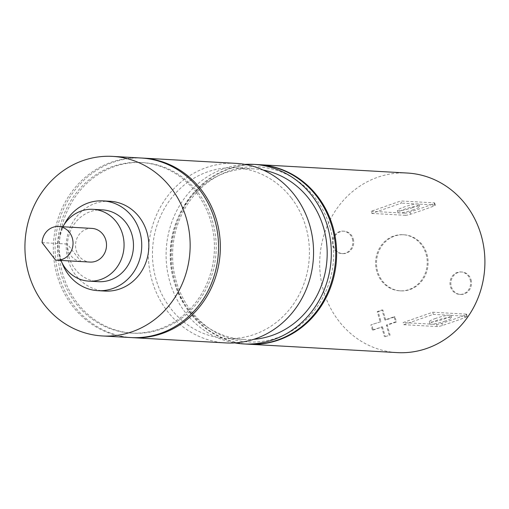 <?xml version="1.0" encoding="UTF-8"?>
<svg xmlns="http://www.w3.org/2000/svg" width="509" height="509" viewBox="0 0 509 509"><rect width="100%" height="100%" fill="white"/><g stroke="black" fill="none" stroke-linecap="round" stroke-linejoin="round"><path stroke-width="0.38" stroke-dasharray="2.54 1.91" d="M435.698 318.386A11.243 1.578 164 0 0 429.329 321.739A11.243 1.578 164 0 0 444.573 318.888A11.243 1.578 164 0 0 450.942 315.542A11.243 1.578 164 0 0 435.698 318.386M445.19 321.033A11.243 1.578 -16 0 1 429.946 323.877A11.243 1.578 -16 0 1 436.308 320.53A11.243 1.578 -16 0 1 451.553 317.68A11.243 1.578 -16 0 1 445.19 321.033M403.764 324.685L437.218 326.574A4.498 0.63 164 0 0 442.474 325.455A112.406 15.792 164 0 0 465.073 317.571A4.498 0.63 164 0 0 467.179 316.388A4.498 0.63 164 0 0 466.804 316.254L466.187 314.117A4.498 0.63 -16 0 1 466.568 314.25A4.498 0.63 -16 0 1 464.462 315.434A112.406 15.792 -16 0 1 441.863 323.317A4.498 0.63 -16 0 1 436.607 324.437L403.147 322.547L432.733 312.227L433.344 314.365L403.764 324.685L403.147 322.547M466.187 314.117L432.733 312.227M466.804 316.254L433.344 314.365M412.672 207.627A11.243 1.578 -16 0 1 397.427 210.478A11.243 1.578 -16 0 1 403.796 207.131A11.243 1.578 -16 0 1 419.041 204.281A11.243 1.578 -16 0 1 412.672 207.627M413.289 209.772A11.243 1.578 -16 0 1 398.044 212.616A11.243 1.578 -16 0 1 404.407 209.269A11.243 1.578 -16 0 1 419.651 206.419A11.243 1.578 -16 0 1 413.289 209.772M371.863 213.424L405.317 215.313L404.706 213.176A4.498 0.63 164 0 0 409.961 212.056A112.406 15.792 164 0 0 432.555 204.173A4.498 0.63 164 0 0 434.661 202.989A4.498 0.63 164 0 0 434.285 202.856L400.831 200.966L401.442 203.104L371.863 213.424L371.246 211.286L400.831 200.966M405.317 215.313A4.498 0.63 164 0 0 410.572 214.2A112.406 15.792 164 0 0 433.172 206.31A4.498 0.63 164 0 0 435.278 205.133A4.498 0.63 164 0 0 434.902 204.993L401.442 203.104M404.706 213.176L371.246 211.286M330.055 227.561A87.675 80.524 -86.8 0 0 229.215 170.954A87.675 80.524 -86.8 0 0 176.229 281.242A87.675 80.524 -86.8 0 0 277.068 337.842A87.675 80.524 -86.8 0 0 330.055 227.561M248.513 344.205A89.928 82.592 93.2 0 1 175.141 281.98A89.928 82.592 93.2 0 1 258.655 164.642M407.365 173.041A89.928 82.592 -86.8 0 0 323.412 290.353A89.928 82.592 -86.8 0 0 397.224 352.61M426.949 254.22A28.103 25.813 93.2 0 1 400.71 290.881A28.103 25.813 93.2 0 1 377.646 271.431A28.103 25.813 93.2 0 1 403.879 234.77A28.103 25.813 93.2 0 1 426.949 254.22M426.058 254.176A28.103 25.813 93.2 0 1 399.826 290.83A28.103 25.813 93.2 0 1 376.755 271.38A28.103 25.813 93.2 0 1 402.994 234.719A28.103 25.813 93.2 0 1 426.058 254.176M471.054 279.785A11.243 10.326 93.2 0 1 460.556 294.45A11.243 10.326 93.2 0 1 451.33 286.669A11.243 10.326 93.2 0 1 461.828 272.003A11.243 10.326 93.2 0 1 471.054 279.785M470.163 279.74A11.243 10.326 93.2 0 1 459.672 294.399A11.243 10.326 93.2 0 1 450.44 286.618A11.243 10.326 93.2 0 1 460.938 271.952A11.243 10.326 93.2 0 1 470.163 279.74M353.265 238.982A11.243 10.326 93.2 0 1 342.767 253.647A11.243 10.326 93.2 0 1 333.541 245.866A11.243 10.326 93.2 0 1 344.033 231.201A11.243 10.326 93.2 0 1 353.265 238.982M352.374 238.931A11.243 10.326 93.2 0 1 341.883 253.597A11.243 10.326 93.2 0 1 332.651 245.815A11.243 10.326 93.2 0 1 343.149 231.15A11.243 10.326 93.2 0 1 352.374 238.931M380.999 321.682L370.889 324.85L380.999 321.682L378.13 311.68L382.863 310.032L385.733 320.034L394.952 316.814L396.422 321.949L387.203 325.168L390.072 335.17L384.454 336.773L390.072 335.17M373.25 330.036L382.469 326.816L372.365 329.985L373.25 330.036L371.78 324.901M372.365 329.985L370.889 324.85M389.188 335.119L386.318 325.117L395.538 321.898L394.061 316.763L384.842 319.983L381.973 309.981L377.245 311.629L380.108 321.631M381.585 326.772L384.454 336.773M386.318 325.117L387.203 325.168M395.538 321.898L396.422 321.949M394.061 316.763L394.952 316.814M384.842 319.983L385.733 320.034M381.973 309.981L382.863 310.032M377.245 311.629L378.13 311.68M382.469 326.816L385.338 336.824M248.068 344.179A89.928 82.592 93.2 0 1 189.672 312.609A89.928 82.592 93.2 0 1 179.435 214.556A89.928 82.592 93.2 0 1 258.216 164.617M244.867 164.388A89.928 82.592 -86.8 0 0 173.092 218.705A89.928 82.592 -86.8 0 0 185.231 312.361A89.928 82.592 -86.8 0 0 234.783 342.907M263.274 170.076A85.429 78.462 -86.8 0 0 253.52 168.854A85.429 78.462 -86.8 0 0 178.684 216.293A85.429 78.462 -86.8 0 0 188.406 309.447A85.429 78.462 -86.8 0 0 243.887 339.439A85.429 78.462 -86.8 0 0 253.711 339.325M291.243 197.848A85.429 78.462 -86.8 0 0 235.762 167.855A85.429 78.462 -86.8 0 0 160.927 215.294A85.429 78.462 -86.8 0 0 170.649 308.448A85.429 78.462 -86.8 0 0 226.13 338.44A85.429 78.462 -86.8 0 0 300.965 291.002A85.429 78.462 -86.8 0 0 291.243 197.848M225.875 342.926A89.928 82.592 93.2 0 1 167.48 311.355A89.928 82.592 93.2 0 1 157.243 213.303A89.928 82.592 93.2 0 1 236.017 163.364M141.909 158.051A89.928 82.592 -86.8 0 0 63.822 208.467A89.928 82.592 -86.8 0 0 74.257 306.094A89.928 82.592 -86.8 0 0 131.767 337.607M198.02 192.58A85.429 78.462 -86.8 0 0 142.545 162.587A85.429 78.462 -86.8 0 0 67.71 210.026A85.429 78.462 -86.8 0 0 77.432 303.179A85.429 78.462 -86.8 0 0 132.906 333.172A85.429 78.462 -86.8 0 0 207.742 285.734A85.429 78.462 -86.8 0 0 198.02 192.58M196.245 192.478A85.429 78.462 -86.8 0 0 140.77 162.486A85.429 78.462 -86.8 0 0 65.928 209.924A85.429 78.462 -86.8 0 0 75.656 303.078A85.429 78.462 -86.8 0 0 131.131 333.071A85.429 78.462 -86.8 0 0 205.967 285.632A85.429 78.462 -86.8 0 0 196.245 192.478M130.877 337.562A89.928 82.592 93.2 0 1 72.482 305.992A89.928 82.592 93.2 0 1 62.244 207.933A89.928 82.592 93.2 0 1 141.018 158M64.306 224.361A44.964 41.293 -86.8 0 0 62.123 262.981M110.078 201.284A44.964 41.293 -86.8 0 0 70.687 226.251A44.964 41.293 -86.8 0 0 75.803 275.28A44.964 41.293 -86.8 0 0 105 291.065M91.976 228.407A16.861 15.486 -86.8 0 0 77.209 237.773A16.861 15.486 -86.8 0 0 79.124 256.154A16.861 15.486 -86.8 0 0 90.074 262.078M80.874 261.518A16.861 15.486 93.2 0 1 70.955 255.696A16.861 15.486 93.2 0 1 67.392 244.053L80.874 261.518L55.57 260.086M42.088 242.621L67.392 244.053M60.94 260.43A35.967 33.034 93.2 0 1 62.842 226.759M102.468 209.861A35.967 33.034 -86.8 0 0 70.955 229.833A35.967 33.034 -86.8 0 0 75.052 269.057A35.967 33.034 -86.8 0 0 98.409 281.687M437.218 326.574L436.607 324.437M442.474 325.455L441.863 323.317M465.073 317.571L464.462 315.434M434.902 204.993L434.285 202.856M433.172 206.31L432.555 204.173M410.572 214.2L409.961 212.056M429.946 323.877L429.329 321.739M467.179 316.388L466.568 314.25M451.553 317.68L450.942 315.542M398.044 212.616L397.427 210.478M435.278 205.133L434.661 202.989M419.651 206.419L419.041 204.281M399.826 290.83L400.71 290.881M459.672 294.399L460.556 294.45M341.883 253.597L342.767 253.647M343.149 231.15L344.033 231.201M460.938 271.952L461.828 272.003M402.994 234.719L403.879 234.77M253.52 168.854L235.762 167.855M142.545 162.587L140.77 162.486M132.906 333.172L131.131 333.071M243.887 339.439L226.13 338.44"/><path stroke-width="0.76" d="M258.655 164.642A89.928 82.592 93.2 0 1 259.1 164.668A89.928 82.592 93.2 0 1 332.918 226.925A89.928 82.592 93.2 0 1 248.958 344.23A89.928 82.592 93.2 0 1 248.513 344.205M248.958 344.23L397.224 352.61A89.928 82.592 -86.8 0 0 481.183 235.298A89.928 82.592 -86.8 0 0 407.365 173.041L259.1 164.668M253.775 164.369L258.216 164.617A89.928 82.592 93.2 0 1 316.611 196.188A89.928 82.592 93.2 0 1 326.848 294.247A89.928 82.592 93.2 0 1 248.068 344.179L243.633 343.931A89.928 82.592 -86.8 0 0 322.407 293.992A89.928 82.592 -86.8 0 0 312.17 195.94A89.928 82.592 -86.8 0 0 253.775 164.369A89.928 82.592 -86.8 0 0 244.867 164.388M253.711 339.325A85.429 78.462 -86.8 0 0 320.804 287.133A85.429 78.462 -86.8 0 0 309.001 198.847A85.429 78.462 -86.8 0 0 263.274 170.076M142.8 158.095L236.017 163.364A89.928 82.592 93.2 0 1 294.418 194.934A89.928 82.592 93.2 0 1 304.649 292.993A89.928 82.592 93.2 0 1 225.875 342.926L132.652 337.664A89.928 82.592 -86.8 0 0 211.432 287.725A89.928 82.592 -86.8 0 0 201.195 189.666A89.928 82.592 -86.8 0 0 142.8 158.095A89.928 82.592 -86.8 0 0 141.909 158.051M112.61 156.39L141.018 158A89.928 82.592 93.2 0 1 199.42 189.571A89.928 82.592 93.2 0 1 209.651 287.623A89.928 82.592 93.2 0 1 130.877 337.562L102.468 335.959A89.928 82.592 93.2 0 1 44.067 304.388A89.928 82.592 93.2 0 1 33.836 206.33A89.928 82.592 93.2 0 1 112.61 156.39A89.928 82.592 93.2 0 1 171.011 187.961A89.928 82.592 93.2 0 1 181.242 286.02A89.928 82.592 93.2 0 1 102.468 335.959M62.123 262.981A44.964 41.293 -86.8 0 0 68.702 274.879A44.964 41.293 -86.8 0 0 97.9 290.664A44.964 41.293 -86.8 0 0 137.29 265.698A44.964 41.293 -86.8 0 0 132.175 216.669A44.964 41.293 -86.8 0 0 102.971 200.883A44.964 41.293 -86.8 0 0 64.306 224.361M97.9 290.664L105 291.065A44.964 41.293 -86.8 0 0 144.391 266.099A44.964 41.293 -86.8 0 0 139.275 217.069A44.964 41.293 -86.8 0 0 110.078 201.284L102.971 200.883M42.088 242.621A16.861 15.486 93.2 0 1 58.503 226.518A16.861 15.486 93.2 0 1 69.453 232.435A16.861 15.486 93.2 0 1 71.375 250.822A16.861 15.486 93.2 0 1 56.601 260.188A16.861 15.486 93.2 0 1 55.57 260.086L42.088 242.621M56.601 260.188L90.074 262.078A16.861 15.486 -86.8 0 0 104.848 252.712A16.861 15.486 -86.8 0 0 102.926 234.325A16.861 15.486 -86.8 0 0 91.976 228.407L58.503 226.518M62.842 226.759A35.967 33.034 93.2 0 1 93.052 209.326A35.967 33.034 93.2 0 1 116.415 221.956A35.967 33.034 93.2 0 1 120.506 261.181A35.967 33.034 93.2 0 1 88.999 281.153A35.967 33.034 93.2 0 1 65.636 268.529A35.967 33.034 93.2 0 1 60.94 260.43M88.999 281.153L98.409 281.687A35.967 33.034 -86.8 0 0 129.916 261.709A35.967 33.034 -86.8 0 0 125.825 222.49A35.967 33.034 -86.8 0 0 102.468 209.861L93.052 209.326M131.767 337.607A89.928 82.592 -86.8 0 0 132.652 337.664M234.783 342.907A89.928 82.592 -86.8 0 0 243.633 343.931"/></g></svg>
